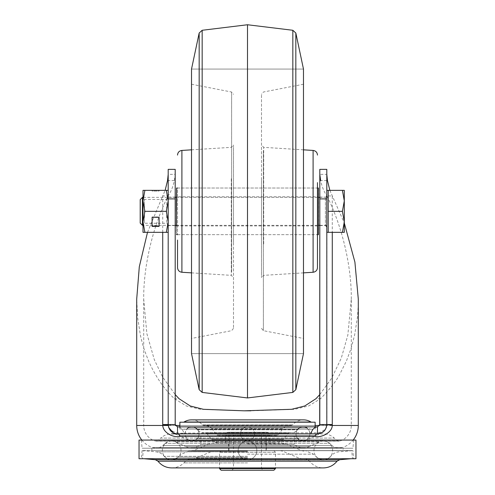 <?xml version="1.0" encoding="UTF-8"?>
<svg xmlns="http://www.w3.org/2000/svg" width="495" height="495" viewBox="0 0 495 495"><rect width="100%" height="100%" fill="white"/><g stroke="black" fill="none" stroke-linecap="round" stroke-linejoin="round"><path stroke-width="0.37" stroke-dasharray="2.48 1.86" d="M273.859 470.25L247.5 470.25L263.13 470.25L261.496 468.617L219.508 468.617M275.492 468.617L233.504 468.617L261.496 468.617L261.496 435.031L233.504 435.031L233.504 468.617L231.87 470.25L247.5 470.25L221.141 470.25M221.141 450.66L280.151 450.66L221.141 450.66L219.508 452.288L275.492 452.288L219.508 452.288L219.508 467.917M247.5 450.704L351.766 450.704L247.5 450.704M247.5 458.605L352.452 458.605L247.5 458.605M247.5 459.057L188.843 459.057L247.5 459.057M273.859 450.66L275.492 452.288L275.492 467.917M263.13 470.25L231.87 470.25M230.707 432.228A2.797 2.797 -90 0 1 233.504 435.031L261.496 435.031A2.797 2.797 90 0 1 264.293 432.228L230.707 432.228L264.293 432.228M228.139 432.228L266.861 432.228L228.139 432.228A2.797 2.797 -90 0 0 225.343 435.031L225.343 435.73L269.657 435.73L225.343 435.73L247.5 435.73L225.343 435.73L225.343 442.728L228.931 442.728L228.931 435.73L228.931 442.728L225.343 442.728M266.861 432.228A2.797 2.797 90 0 1 269.657 435.031L269.657 435.73L247.5 435.73L269.657 435.73L269.657 442.728L266.069 442.728L266.069 435.73L266.069 442.728L269.657 442.728M276.148 435.73L218.852 435.73L276.148 435.73A2.333 2.333 0 0 0 277.936 434.895L217.064 434.895A2.333 2.333 0 0 0 218.852 435.73M211.817 428.621L217.064 434.895L277.936 434.895L283.183 428.621L211.817 428.621L283.183 428.621A8.161 8.161 0 0 1 289.445 425.7L205.555 425.7A8.161 8.161 0 0 1 211.817 428.621M205.555 425.7L289.445 425.7M291.462 425.7L203.538 425.7L291.462 425.7A1.163 1.163 0 0 0 292.353 425.285L202.647 425.285A1.163 1.163 0 0 0 203.538 425.7M191.522 419.871A14.114 14.114 0 0 1 202.331 424.908L202.647 425.285L292.353 425.285L292.669 424.908L202.331 424.908L292.669 424.908A14.114 14.114 0 0 1 303.478 419.871M183.41 422.204L311.59 422.204L183.41 422.204M179.858 422.204L315.142 422.204M315.142 426.863L315.142 429.196L179.858 429.196L315.142 429.196M179.858 426.863L179.858 429.196M183.41 429.196L311.59 429.196L183.41 429.196A8.161 8.161 0 0 0 187.741 427.952A7.116 7.116 0 0 1 196.973 429.406L197.282 429.784A8.161 8.161 0 0 0 203.538 432.698L291.462 432.698L203.538 432.698M311.59 429.196A8.161 8.161 0 0 1 307.259 427.952A7.116 7.116 0 0 0 298.027 429.406L297.718 429.784A8.161 8.161 0 0 1 291.462 432.698M205.555 432.698L289.445 432.698L205.555 432.698A1.163 1.163 0 0 1 206.446 433.113L211.699 439.387A9.331 9.331 0 0 0 218.852 442.728L276.148 442.728L218.852 442.728M289.445 432.698A1.163 1.163 0 0 0 288.554 433.113L283.301 439.387A9.331 9.331 0 0 1 276.148 442.728M247.5 442.728L214.849 442.728L247.5 442.728M247.5 451.124L188.843 451.124L247.5 451.137M247.5 450.66L228.61 450.66L247.5 450.66M266.044 435.73L228.956 435.73L266.044 435.73L266.044 450.66L228.956 450.66L266.044 450.66M266.069 442.728L266.39 442.728L266.069 442.728M228.956 450.66L228.956 435.73M353.628 440.067L141.372 440.067L353.628 440.067L352.929 448.235L142.071 448.235L352.929 448.235M139.039 440.067L355.961 440.067M141.372 440.067L142.071 448.235M343.128 448.235L151.872 448.235L343.128 448.235L343.128 450.568L151.872 450.568L343.128 450.568M151.872 448.235L151.872 450.568M352.929 450.568L142.071 450.568L352.929 450.568L353.628 458.729L141.372 458.729L353.628 458.729M142.071 450.568L141.372 458.729M355.961 458.729L139.039 458.729M358.293 299.079C358.386 302.204 357.928 313.31 357.322 317.982L354.649 334.923L350.955 348.857L346.438 360.96L339.985 373.843C336.854 380.228 330.375 388.519 320.55 398.729L308.602 405.974L294.624 409.297L250.977 410.813M244.029 410.813L200.45 409.309L186.436 405.993L174.45 398.729C164.043 388.977 155.418 376.404 148.58 361.01L144.775 351.079C143.309 346.908 141.199 339.211 140.357 334.942L137.635 317.604L136.707 299.079M147.504 232.341L162.719 195.94L168.077 195.94L168.108 425.465C168.758 428.775 171.449 431.164 176.189 432.636C179.32 433.193 181.906 433.348 183.961 433.088C182.525 429.109 180.378 427.036 177.526 426.863L317.474 426.863M162.719 232.341L162.719 195.94L165.144 190.352M326.923 424.537L326.892 425.465L319.807 424.543L326.923 424.537L326.923 195.94C323.94 191.621 321.849 186.491 320.661 180.551L327.461 180.551M319.807 394.558L331.724 378.112L341.284 358.151L347.843 335.109L351.295 299.079L351.295 425.465A16.329 16.329 0 0 1 340.139 440.952A3.496 3.496 0 0 1 336.693 440.234L334.311 438.087A16.446 16.446 0 0 0 316.119 435.513L306.584 440.148A7.116 7.116 0 0 1 298.355 438.681A7.462 7.462 0 0 0 294.148 436.491L200.852 436.491L294.148 436.491L294.148 444.337L200.852 444.337L200.852 436.491A7.462 7.462 0 0 0 196.645 438.681L298.355 438.681L196.645 438.681A7.116 7.116 0 0 1 191.522 440.859L303.478 440.859L191.522 440.859A7.116 7.116 0 0 1 188.416 440.148L306.584 440.148L188.416 440.148L178.881 435.513L316.119 435.513L178.881 435.513A16.446 16.446 0 0 0 160.689 438.087L334.311 438.087L160.689 438.087L158.307 440.234L336.693 440.234L158.307 440.234A3.496 3.496 0 0 1 155.968 441.132L339.032 441.132L155.968 441.132A3.496 3.496 0 0 1 154.861 440.952L340.139 440.952L154.861 440.952A16.329 16.329 0 0 1 143.705 425.465L162.756 425.465M351.295 299.079C351.605 267.616 342.825 227.552 326.923 195.94L332.281 195.94L332.281 232.341M175.193 169.364L175.193 174.351L174.339 180.551C173.151 186.491 171.06 191.621 168.077 195.94C152.175 227.545 143.395 267.628 143.705 299.079L143.705 425.465L168.108 425.465L175.193 424.537M143.705 299.079L146.86 333.618L154.322 359.735L162.626 377.004L175.193 394.558M326.805 211.346L326.805 225.578L326.805 211.346M319.807 211.346L319.807 225.578L319.807 211.346M168.195 211.346L168.195 225.578L168.195 211.346M175.193 211.346L175.193 225.578L175.193 211.346M168.195 225.343L166.667 223.245L144.478 223.245L143.006 225.343L175.193 225.343L175.193 197.35L143.006 197.35L143.006 225.343L143.006 197.35L144.478 199.454L144.478 223.245L144.478 199.454L166.667 199.454L166.667 223.245L166.667 199.454L168.139 197.35L168.139 225.343L168.195 197.35L168.195 232.341L168.195 190.352L168.195 232.341L143.006 232.341L143.006 190.352L144.88 190.352L143.006 200.852L144.88 211.346L143.006 221.84L144.88 232.341M175.193 424.543L168.077 424.537M326.805 169.364L326.805 174.351L319.807 174.351M326.18 197.121L319.807 197.35L319.807 225.343L325.407 225.343L325.407 197.35L325.407 225.343M175.193 392.628L175.193 174.351L168.195 174.351L168.195 169.364M168.195 415.893L168.195 412.545M168.195 408.623L168.195 405.275M168.195 400.845L168.195 390.196M326.805 174.351L326.805 232.341M326.805 245.223L326.805 328.185M326.805 389.466L326.805 408.295M326.805 413.684L326.805 414.111M319.69 425.267L319.349 425.923M318.26 426.727L317.518 426.863M183.961 433.088L318.149 432.791C323.21 431.454 326.125 429.01 326.892 425.465L319.609 425.465M177.526 426.863L176.87 426.77M175.651 425.923L175.31 425.267M175.249 425.026L175.199 424.698M309.641 446.44A14.114 14.114 0 0 1 294.148 444.337L200.852 444.337A14.114 14.114 0 0 1 191.522 447.857L303.478 447.857L191.522 447.857A14.114 14.114 0 0 1 185.359 446.44L309.641 446.44L185.359 446.44L175.824 441.812L319.176 441.812L309.641 446.44M165.373 443.285A9.448 9.448 0 0 1 175.824 441.812L319.176 441.812A9.448 9.448 0 0 1 323.303 440.859L171.697 440.859L323.303 440.859A9.448 9.448 0 0 1 329.627 443.285L165.373 443.285L329.627 443.285L332.009 445.432L162.991 445.432L165.373 443.285M141.842 440.067A23.327 23.327 0 0 0 152.639 447.591L342.361 447.591A10.494 10.494 0 0 1 332.009 445.432L162.991 445.432A10.494 10.494 0 0 1 155.968 448.13L339.032 448.13L155.968 448.13A10.494 10.494 0 0 1 152.639 447.591L342.361 447.591A23.327 23.327 0 0 0 353.158 440.067M317.474 433.861L171.697 433.861M174.964 433.502L173.522 432.964M168.69 427.519L168.22 425.199M326.681 426.053L326.329 427.47M324.961 430.099L324.621 430.532M329.856 190.352L344.297 223.022M323.303 441.095A9.331 9.331 0 0 1 332.634 450.425A9.331 9.331 0 0 1 323.303 459.756A9.331 9.331 0 0 1 313.972 450.425A9.331 9.331 0 0 1 323.303 441.095M171.697 441.095A9.331 9.331 0 0 0 162.366 450.425A9.331 9.331 0 0 0 171.697 459.756A9.331 9.331 0 0 0 181.028 450.425A9.331 9.331 0 0 0 171.697 441.095M247.5 24.75L247.5 397.943M303.478 283.969L303.478 353.628L191.522 353.628L191.522 283.969L191.522 353.628L303.478 353.628L303.478 69.065L303.478 283.969M191.522 69.065L191.522 283.969L191.522 69.065L303.478 69.065L191.522 69.065M177.526 240.063L177.526 267.609M317.474 223.251L317.474 188.02L177.526 188.02L177.526 234.673L177.526 188.02L317.474 188.02L317.474 223.251M233.504 151.612L233.504 328.377L233.504 151.612M233.504 245.204L233.504 145.01L233.504 245.204M261.496 177.488L261.496 277.683L261.496 177.488M261.496 271.087L261.496 94.316L261.496 271.087M191.522 146.458L191.522 338.469L191.522 146.458M303.478 146.458L303.478 338.469L303.478 146.458M326.805 219.044L326.805 195.952L326.805 219.044M342.422 190.352L344.297 190.352L344.297 200.852L342.422 190.352L328.204 190.352L328.204 232.341L328.204 221.84L328.204 232.341L342.422 232.341L344.297 221.84L344.297 232.341L342.422 232.341M140.209 223.09L140.209 199.603M142.455 225.343L142.455 197.35M328.204 200.852L328.204 221.84L328.204 200.852M344.297 200.852L344.297 221.84L342.422 211.346L344.297 200.852M328.204 211.346L342.422 211.346M159.099 226.388L152.101 226.388L152.101 217.299L159.099 217.299L159.099 226.388L159.099 226.036L152.101 226.036L152.101 216.946L159.099 216.946L159.099 226.388M166.32 232.341L168.195 221.84L166.32 211.346L144.88 211.346M166.32 211.346L168.195 200.852L166.32 190.352L144.88 190.352M152.101 190.352L159.099 190.352L152.101 190.352L152.101 191.051L159.099 191.051L159.099 190.352L159.099 191.051L152.101 191.051L152.101 190.352M166.32 190.352L168.195 190.352M152.101 217.299L152.101 216.946L152.101 217.299L152.101 216.946L159.099 216.946L159.099 217.299M152.101 226.036L152.101 226.388L152.101 226.036M318.638 234.438L318.638 188.255M318.638 226.159L318.409 211.346L318.409 225.924L176.591 225.924L176.591 211.346L176.362 226.159L176.362 211.346L176.362 234.438M176.362 188.255L176.362 211.346L176.362 196.534L176.591 211.346L176.591 196.769L318.409 196.769L318.409 234.673M247.5 451.817L155.999 451.817L247.5 451.817M247.5 456.31L164.216 456.31L247.5 456.31M339.688 459.719L155.312 459.719M337.058 461.161L157.942 461.161M247.5 462.881L183.93 462.881L247.5 462.881M247.5 459.799L307.964 459.799L247.5 459.799M247.5 458.061L196.076 458.061L247.5 458.061M269.657 435.031L225.343 435.031L269.657 435.031M184.029 422.025L310.971 422.025M187.741 427.952L307.259 427.952L187.741 427.952M196.973 429.406L298.027 429.406L196.973 429.406M197.282 429.784L297.718 429.784L197.282 429.784M288.554 433.113L206.446 433.113L288.554 433.113M283.301 439.387L211.699 439.387L283.301 439.387M247.5 443.829L285.596 443.829L247.5 443.829M247.5 450.759L192.994 450.759L247.5 450.759M247.5 454.169L313.545 454.169L247.5 454.169M247.5 457.25L178.349 457.25L247.5 457.25M358.293 425.465L136.707 425.465M168.244 425.465L175.391 425.465M179.858 425.465L315.142 425.465M167.539 180.551L174.339 180.551M320.55 398.729L315.934 398.729M174.45 398.729L179.066 398.729M302.909 426.863A6.998 6.924 -90 0 1 309.833 433.861A6.998 6.924 -90 0 1 302.909 440.859A6.998 6.924 -90 0 1 295.985 433.861A6.998 6.924 -90 0 1 302.909 426.863A6.998 6.998 0 0 0 295.911 433.861A6.998 6.998 0 0 0 302.909 440.859A6.998 6.998 0 0 0 309.907 433.861A6.998 6.998 0 0 0 302.909 426.863M192.091 426.863A6.998 6.924 90 0 0 185.167 433.861A6.998 6.924 90 0 0 192.091 440.859A6.998 6.924 90 0 0 199.015 433.861A6.998 6.924 90 0 0 192.091 426.863A6.998 6.998 0 0 0 185.093 433.861A6.998 6.998 0 0 0 192.091 440.859A6.998 6.998 0 0 0 199.089 433.861A6.998 6.998 0 0 0 192.091 426.863M292.836 30.282L292.836 392.417M295.837 389.67L295.837 33.023M199.163 33.023L199.163 389.67M202.164 392.417L202.164 30.282M313.1 150.43L313.1 272.262M181.9 272.262L181.9 150.43M231.617 272.25L231.617 92.027L231.617 272.25M231.32 178.676L231.32 275.35L231.32 178.676M263.68 244.016L263.68 147.343L263.68 244.016M263.383 150.443L263.383 330.672L263.383 150.443M176.591 234.673L176.591 188.02M318.409 188.02L318.409 211.346L318.638 196.534M143.977 458.729L142.548 458.605L143.234 450.704L155.999 451.817C159.365 452.17 162.106 453.668 164.216 456.31C166.141 458.692 168.634 459.917 171.697 459.985L323.303 459.985C326.366 459.917 328.859 458.692 330.784 456.31C332.894 453.668 335.635 452.17 339.001 451.817L351.766 450.704L352.452 458.605L351.023 458.729M188.843 459.057L187.036 459.799L183.93 462.881C180.514 466.172 176.437 467.849 171.697 467.917L323.303 467.917C318.563 467.849 314.486 466.172 311.07 462.881L307.964 459.799L306.158 459.057M214.849 450.66L212.485 451.137L196.076 458.061L191.175 459.057M280.151 450.66L282.515 451.137L298.924 458.061L303.825 459.057M303.478 426.863L191.522 426.863L303.478 426.863M303.825 451.124L302.006 450.759L285.596 443.829L280.151 442.728M191.175 451.124L192.994 450.759L209.404 443.829L214.849 442.728M188.843 451.124L181.455 454.169L178.349 457.25L171.697 459.985L323.303 459.985L316.651 457.25L313.545 454.169L306.158 451.124M228.61 450.66L228.61 442.728M266.39 442.728L266.39 450.66M326.805 197.121L319.807 197.121M326.805 225.578L319.807 225.578M175.193 197.121L168.195 197.121M175.193 225.578L168.195 225.578M175.193 424.493L175.193 419.079M175.193 412.217L175.193 402.695M168.288 425.83L168.659 427.445M170.039 430.099L170.373 430.526M174.197 433.249L174.71 433.428M326.805 408.208L326.805 403.215M326.805 393.525L326.805 386.743M326.805 360.942L326.805 190.352M168.195 416.363L168.195 414.785M168.195 414.309L168.195 411.791M168.195 406.178L168.195 401.061M168.195 386.156L168.195 381.626M168.195 366.95L168.195 174.351M256.831 450.425A9.331 9.331 0 0 0 247.5 441.095A9.331 9.331 0 0 0 238.169 450.425A9.331 9.331 0 0 0 247.5 459.756A9.331 9.331 0 0 0 256.831 450.425A9.331 9.331 0 0 0 247.5 441.095A9.331 9.331 0 0 0 238.169 450.425A9.331 9.331 0 0 0 247.5 459.756A9.331 9.331 0 0 0 256.831 450.425M254.498 433.861A6.998 6.998 0 0 0 247.5 426.863A6.998 6.998 0 0 0 240.502 433.861A6.998 6.998 0 0 0 247.5 440.859A6.998 6.998 0 0 0 254.498 433.861A6.998 6.998 0 0 0 247.5 426.863A6.998 6.998 0 0 0 240.502 433.861A6.998 6.998 0 0 0 247.5 440.859A6.998 6.998 0 0 0 254.498 433.861M191.522 84.23L231.617 92.027L233.504 94.316M191.522 149.83L231.32 147.343L233.504 145.01M303.478 149.83L263.68 147.343L261.496 145.01M303.478 84.23L263.383 92.027L261.496 94.316M191.522 272.863L231.32 275.35L233.504 277.683M303.478 272.863L263.68 275.35L261.496 277.683M261.496 328.377L263.383 330.672L303.478 338.469M233.504 328.377L231.617 330.672L191.522 338.469M177.526 234.673L317.474 234.673L177.526 234.673M176.362 225.343L318.638 225.343M176.362 197.35L318.638 197.35"/><path stroke-width="0.74" d="M219.508 468.617L275.492 468.617L273.859 470.25L221.141 470.25L219.508 468.617L219.508 467.917M275.492 468.617L275.492 467.917M310.971 422.025A14.114 14.114 0 0 0 303.478 419.871L191.522 419.871A14.114 14.114 0 0 0 184.029 422.025L310.971 422.025A1.163 1.163 0 0 0 311.59 422.204M183.41 422.204A1.163 1.163 0 0 0 184.029 422.025M315.142 426.863L315.142 422.204L179.858 422.204L179.858 426.863M355.961 440.067L139.039 440.067L139.039 458.729L355.961 458.729L355.961 440.067M344.297 223.022L354.903 262.072L358.293 299.079L358.293 425.465A23.327 23.327 0 0 1 353.158 440.067M147.504 232.341L139.305 266.756L136.707 299.079L136.707 425.465A23.327 23.327 0 0 0 141.842 440.067M250.977 410.813L244.029 410.813M168.22 425.199L168.201 424.803L162.756 425.465L162.719 424.537L162.719 232.341M175.193 394.558L179.066 398.729L190.297 405.993L203.42 409.309L244.14 410.813L291.648 409.297L304.741 405.974L315.934 398.729L319.807 394.558M162.719 424.537L168.195 424.537L168.195 421.882M168.195 169.364L175.193 169.364L168.195 169.364L168.195 424.537C168.838 430.285 171.944 433.397 177.526 433.861L317.474 433.861L317.474 426.863L177.526 426.863L177.526 433.861A4.665 2.908 -90 0 1 180.1 436.349C173.702 438.044 163.146 432.964 162.756 425.465L168.244 425.465M326.805 169.364L319.807 169.364L326.805 169.364L326.805 198.897L319.807 198.897L319.807 424.537L317.474 426.863C314.61 427.036 312.469 429.109 311.039 433.088M320.661 180.551L319.807 174.351L319.807 169.364L319.807 198.897M175.199 424.698L175.193 169.364M177.526 426.863L175.193 424.543L175.193 225.343L176.362 225.343M176.362 197.35L175.193 197.35L175.193 174.358M318.638 225.343L319.807 225.343L319.69 425.267M326.805 245.223L326.805 232.341L328.204 232.341L328.204 190.352L326.805 190.352L326.805 174.351L327.461 180.551L329.856 190.352M319.807 174.351L319.807 197.35L318.638 197.35M165.144 190.352L167.539 180.551L168.195 174.351L168.195 197.35M168.195 416.363L168.195 415.893M168.195 412.545L168.195 408.623M168.195 405.275L168.195 400.845M168.195 390.196L168.195 232.341L143.006 232.341L143.006 221.84L144.88 232.341M175.193 424.537L168.195 424.537L168.195 421.827M322.548 432.364L317.474 433.861C323.056 433.397 326.162 430.285 326.805 424.537L319.807 424.537M332.281 232.341L332.281 424.537L326.805 424.537L326.805 198.897M326.805 328.185L326.805 389.466M326.805 408.295L326.805 413.684M326.681 426.053L326.805 424.537L332.244 425.465C332.293 432.76 320.574 438.23 314.9 436.349L180.1 436.349M317.474 433.861A4.665 2.908 -90 0 0 314.9 436.349M171.697 433.861L177.526 433.861L174.964 433.502M173.522 432.964L168.69 427.519M326.329 427.47L324.961 430.099M324.621 430.532L322.845 432.16M332.281 424.537L332.244 425.465L358.293 425.465M247.5 397.943L247.5 24.75L202.164 30.282L202.164 392.417L247.5 397.943L292.836 392.417L292.836 30.282L247.5 24.75M303.478 69.065L303.478 353.628L303.478 69.065L295.837 33.023L295.837 389.67L292.836 392.417M191.522 69.065L191.522 353.628L191.522 69.065L199.163 33.023L202.164 30.282M317.474 182.63L317.474 267.609L317.474 182.63M191.522 149.83L181.9 150.43L181.9 272.262C179.221 271.86 177.761 270.307 177.526 267.609L177.526 240.063M142.455 225.343L142.455 197.35L140.209 199.603L140.209 223.09L142.455 225.343L143.006 225.343M344.297 200.852L344.297 190.352L342.422 190.352L344.297 200.852L344.297 221.84L342.422 232.341L344.297 232.341L344.297 221.84L342.422 211.346L344.297 200.852M328.204 190.352L342.422 190.352M328.204 211.346L342.422 211.346M328.204 232.341L342.422 232.341M168.195 190.352L143.006 190.352L143.006 221.84L144.88 211.346L166.32 211.346L168.195 221.84L166.32 232.341M159.099 226.388L159.099 217.299L152.101 217.299L152.101 226.388L159.099 226.388M144.88 190.352L143.006 200.852L144.88 211.346M166.32 190.352L168.195 200.852L166.32 211.346M152.101 217.299L152.101 226.036L159.099 226.036L159.099 217.299M318.409 188.02L318.409 234.673L318.409 188.02L317.474 188.02M177.526 188.02L176.591 188.02L176.362 226.159M176.362 196.534L176.362 211.346L176.591 188.02M143.977 458.729L155.312 459.719L339.688 459.719L351.023 458.729M155.312 459.719L157.942 461.161L337.058 461.161L339.688 459.719M136.707 425.465L162.756 425.465M175.391 425.465L179.858 425.465M315.142 425.465L319.609 425.465M175.193 198.897L168.195 198.897M191.522 353.628L199.163 389.67L199.163 33.023M317.474 267.609C317.239 270.307 315.779 271.86 313.1 272.262L313.1 150.43L303.478 149.83M157.942 461.161C161.481 465.535 166.066 467.794 171.697 467.917L323.303 467.917C328.934 467.794 333.519 465.535 337.058 461.161M303.478 419.871L191.522 419.871M175.193 419.079L175.193 412.217M175.193 402.695L175.193 392.628M168.201 424.803L168.288 425.83M168.659 427.445L170.039 430.099M170.373 430.526L172.142 432.154M172.421 432.339L174.197 433.249M174.71 433.428L177.216 433.861M326.805 414.111L326.805 408.208M326.805 403.215L326.805 393.525M326.805 386.743L326.805 360.942M168.195 414.785L168.195 414.309M168.195 411.791L168.195 406.178M168.195 401.061L168.195 386.156M168.195 381.626L168.195 366.95M199.163 389.67L202.164 392.417M303.478 353.628L295.837 389.67M292.836 30.282L295.837 33.023M181.9 272.262L191.522 272.863M313.1 272.262L303.478 272.863M181.9 150.43C179.221 150.833 177.761 152.386 177.526 155.083M313.1 150.43C315.779 150.833 317.239 152.386 317.474 155.083M326.18 197.121L326.805 195.952M142.455 197.35L143.006 197.35M325.407 225.343L326.805 226.741M318.409 234.673L317.474 234.673M177.526 234.673L176.591 234.673"/></g></svg>
